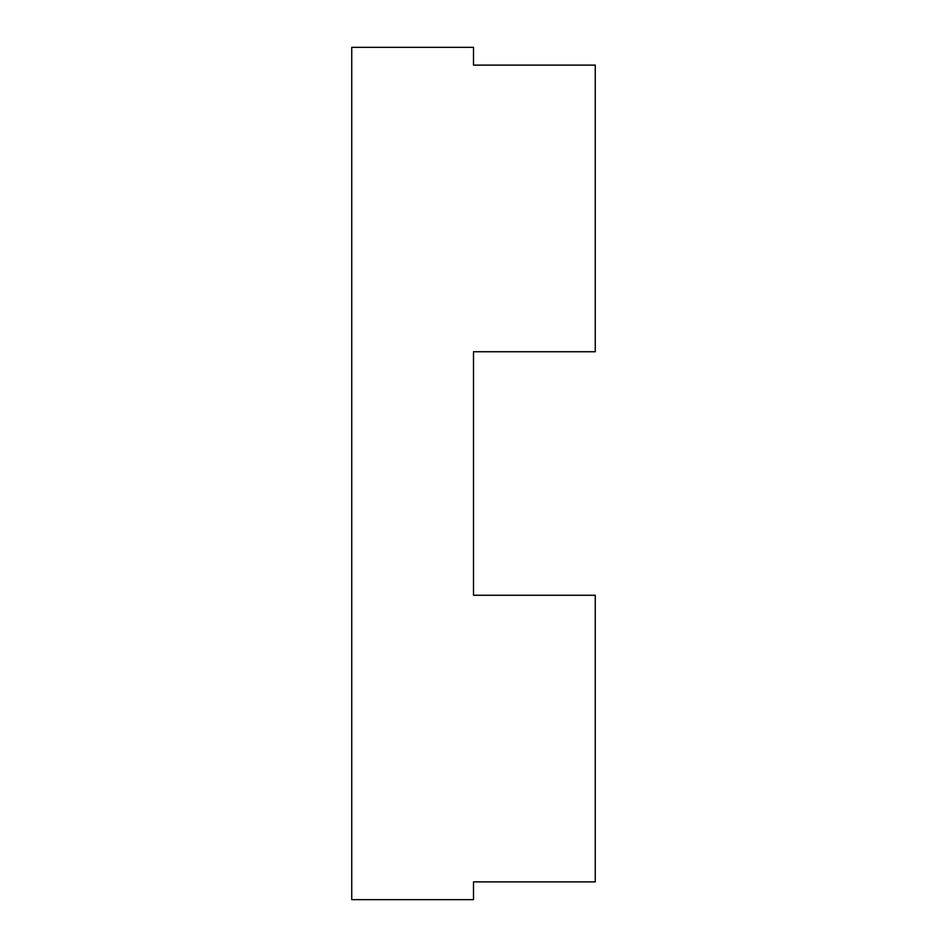<?xml version="1.0" encoding="UTF-8"?>
<svg xmlns="http://www.w3.org/2000/svg" width="947" height="947" viewBox="0 0 947 947"><rect width="100%" height="100%" fill="white"/><g stroke="black" fill="none" stroke-linecap="round" stroke-linejoin="round"><path stroke-width="1.42" d="M473.5 595.261L473.5 351.739L595.261 351.739L595.261 65.118L473.5 65.118L473.5 47.35L351.739 47.35L351.739 899.65L473.5 899.65L473.5 881.882L595.261 881.882L595.261 595.261L473.5 595.261"/></g></svg>
